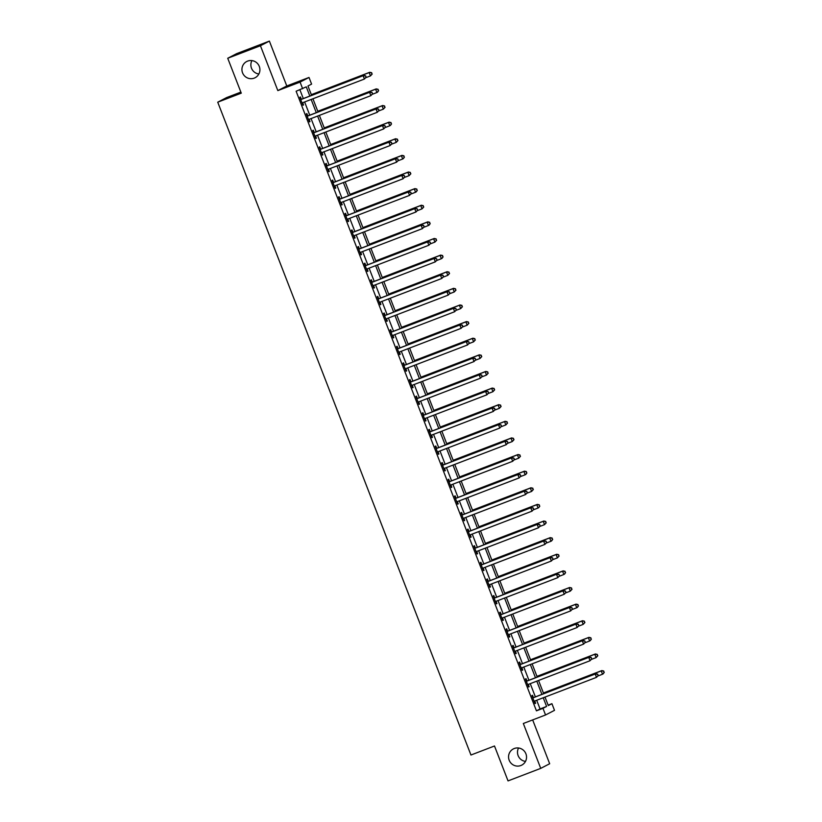 <?xml version="1.0" encoding="UTF-8"?>
<svg xmlns="http://www.w3.org/2000/svg" width="822" height="822" viewBox="0 0 822 822"><rect width="100%" height="100%" fill="white"/><g stroke="black" fill="none" stroke-linecap="round" stroke-linejoin="round"><path stroke-width="1.23" d="M514.243 748.513A9.124 8.96 62.6 0 1 525.72 753.353A9.124 8.96 62.6 0 1 520.85 765.529A9.124 8.96 62.6 0 1 509.373 760.689A9.124 8.96 62.6 0 1 514.243 748.513M247.617 61.105A9.124 8.96 62.6 0 1 259.094 65.945A9.124 8.96 62.6 0 1 254.224 78.121A9.124 8.96 62.6 0 1 242.747 73.281A9.124 8.96 62.6 0 1 247.617 61.105M525.494 761.408A9.124 8.96 62.6 0 1 518.548 747.999M258.868 74.001A9.124 8.96 62.6 0 1 251.922 60.592M548.13 705.153L551.922 703.694L554.501 710.342L545.551 714.976L542.972 708.328L546.599 706.447L543.229 697.765M240.867 92.115L226.677 97.551L217.738 102.185L470.955 755.017L494.495 745.996L508.037 780.9L540.732 768.375L549.671 763.741L532.666 719.918M217.738 102.185L241.278 93.163L227.735 58.259L236.685 53.625L269.38 41.1L260.43 45.734L277.836 90.605L300.071 82.087L309.01 77.453L311.589 84.101L307.973 85.981L311.61 95.373M277.836 90.605L286.786 85.971L269.38 41.1M286.786 85.971L309.01 77.453M227.735 58.259L260.43 45.734M309.843 96.051L306.277 86.855L296.115 91.242L536.437 710.835L540.064 708.954L536.694 700.272M535.379 696.881L530.252 683.647M528.926 680.256L523.799 667.032M522.484 663.642L517.357 650.408M516.041 647.017L510.904 633.793M509.589 630.402L504.461 617.168M503.146 613.777L498.019 600.553M496.694 597.152L491.566 583.928M490.251 580.538L485.124 567.314M483.809 563.913L478.671 550.689M477.356 547.298L472.229 534.074M470.914 530.673L465.786 517.449M464.461 514.058L459.334 500.834M458.018 497.433L452.891 484.209M451.576 480.819L446.438 467.595M445.123 464.194L439.996 450.97M438.681 447.579L433.554 434.355M432.228 430.954L427.101 417.73M425.786 414.339L420.659 401.115M419.343 397.714L414.206 384.49M412.891 381.1L407.763 367.876M406.448 364.475L401.321 351.251M399.995 347.86L394.868 334.636M393.553 331.235L388.426 318.011M387.111 314.62L381.973 301.397M380.658 297.996L375.531 284.772M374.216 281.381L369.088 268.147M367.773 264.756L362.636 251.532M361.32 248.141L356.193 234.907M354.878 231.516L349.74 218.292M348.425 214.902L343.298 201.667M341.983 198.277L336.856 185.053M335.54 181.652L330.403 168.428M329.088 165.037L323.96 151.813M322.645 148.412L317.518 135.188M316.193 131.797L311.065 118.574M309.75 115.172L304.623 101.949M303.308 98.558L299.907 89.783M301.284 99.143L300.441 96.975L299.835 97.294L302.928 105.267L303.534 104.959L302.702 102.791M307.726 115.758L306.894 113.6L306.287 113.909L309.38 121.892L309.986 121.574L309.144 119.416M314.179 132.383L313.336 130.225L312.73 130.534L315.823 138.507L316.429 138.199L315.586 136.031M320.621 149.008L319.779 146.84L319.183 147.148L322.275 155.132L322.871 154.813L322.039 152.656M327.064 165.623L326.231 163.465L325.625 163.773L328.718 171.747L329.324 171.438L328.481 169.27M333.516 182.248L332.674 180.08L332.067 180.398L335.16 188.372L335.766 188.053L334.934 185.895M339.959 198.862L339.126 196.705L338.52 197.013L341.613 204.986L342.219 204.678L341.377 202.52M346.411 215.487L345.569 213.319L344.963 213.638L348.055 221.611L348.662 221.303L347.819 219.135M352.854 232.102L352.011 229.944L351.415 230.252L354.508 238.236L355.104 237.918L354.272 235.76M359.296 248.727L358.464 246.559L357.858 246.877L360.95 254.851L361.557 254.543L360.714 252.375M365.749 265.342L364.906 263.184L364.3 263.492L367.393 271.476L367.999 271.157L367.167 269M372.191 281.967L371.349 279.799L370.753 280.117L373.846 288.09L374.452 287.782L373.609 285.614M378.644 298.581L377.801 296.423L377.195 296.732L380.288 304.715L380.894 304.397L380.052 302.239M385.086 315.206L384.244 313.038L383.638 313.357L386.741 321.33L387.337 321.022L386.504 318.854M391.529 331.821L390.697 329.663L390.09 329.971L393.183 337.955L393.789 337.637L392.947 335.479M397.982 348.446L397.139 346.278L396.533 346.596L399.626 354.57L400.232 354.261L399.4 352.093M404.424 365.06L403.581 362.903L402.986 363.211L406.078 371.195L406.685 370.876L405.842 368.718M410.877 381.685L410.034 379.517L409.428 379.836L412.521 387.809L413.127 387.501L412.284 385.333M417.319 398.3L416.477 396.142L415.87 396.451L418.973 404.434L419.569 404.116L418.737 401.958M423.762 414.925L422.929 412.757L422.323 413.076L425.416 421.049L426.022 420.741L425.18 418.573M430.214 431.54L429.372 429.382L428.765 429.69L431.858 437.674L432.464 437.355L431.632 435.198M436.657 448.165L435.814 445.997L435.218 446.315L438.311 454.289L438.917 453.98L438.075 451.812M443.099 464.779L442.267 462.622L441.661 462.93L444.753 470.914L445.36 470.595L444.517 468.437M449.552 481.404L448.709 479.236L448.103 479.555L451.206 487.528L451.802 487.22L450.97 485.052M455.994 498.019L455.162 495.861L454.556 496.169L457.649 504.153L458.255 503.835L457.412 501.677M462.447 514.644L461.604 512.476L460.998 512.794L464.091 520.768L464.697 520.46L463.865 518.292M468.889 531.259L468.047 529.101L467.451 529.409L470.544 537.393L471.15 537.074L470.307 534.917M475.332 547.884L474.5 545.726L473.893 546.034L476.986 554.007L477.592 553.699L476.75 551.531M481.784 564.509L480.942 562.34L480.336 562.649L483.439 570.632L484.035 570.314L483.202 568.156M488.227 581.123L487.395 578.965L486.788 579.274L489.881 587.247L490.487 586.939L489.645 584.771M494.68 597.748L493.837 595.58L493.231 595.899L496.324 603.872L496.93 603.553L496.087 601.396M501.122 614.363L500.279 612.205L499.684 612.513L502.776 620.487L503.383 620.178L502.54 618.01M507.564 630.988L506.732 628.82L506.126 629.138L509.219 637.112L509.825 636.803L508.982 634.635M514.017 647.602L513.175 645.445L512.568 645.753L515.671 653.726L516.267 653.418L515.435 651.26M520.46 664.227L519.627 662.059L519.021 662.378L522.114 670.351L522.72 670.043L521.878 667.875M526.912 680.842L526.07 678.684L525.464 678.993L528.556 686.976L529.163 686.658L528.32 684.5M533.355 697.467L532.512 695.299L531.916 695.618L535.009 703.591L535.615 703.283L534.773 701.115M545.551 714.976L523.326 723.494L540.732 768.375M536.437 710.835L542.972 708.328M302.65 88.735L300.071 82.087M544.996 697.087L548.295 705.574L551.922 703.694M312.925 98.763L318.052 111.998M319.378 115.388L324.505 128.612M325.82 132.003L330.947 145.237M332.263 148.628L337.4 161.852M338.715 165.253L343.843 178.477M345.158 181.868L350.285 195.091M351.611 198.492L356.738 211.716M358.053 215.107L363.18 228.331M364.495 231.732L369.633 244.956M370.948 248.347L376.075 261.571M377.39 264.972L382.518 278.196M383.843 281.586L388.97 294.81M390.286 298.211L395.413 311.435M396.728 314.826L401.866 328.05M403.181 331.451L408.308 344.675M409.623 348.066L414.75 361.29M416.076 364.691L421.203 377.915M422.518 381.305L427.646 394.529M428.961 397.93L434.098 411.154M435.413 414.545L440.541 427.769M441.856 431.17L446.983 444.394M448.309 447.785L453.436 461.008M454.751 464.409L459.878 477.633M461.193 481.024L466.331 494.258M467.646 497.649L472.773 510.873M474.089 514.264L479.216 527.498M480.541 530.889L485.668 544.113M486.984 547.503L492.111 560.738M493.426 564.128L498.564 577.352M499.879 580.753L505.006 593.977M506.321 597.368L511.448 610.592M512.764 613.993L517.901 627.217M519.216 630.608L524.344 643.832M525.659 647.233L530.796 660.456M532.111 663.847L537.239 677.071M538.554 680.472L543.681 693.696M541.914 694.374L536.787 681.15M535.471 677.749L530.344 664.525M529.019 661.135L523.891 647.911M522.576 644.51L517.449 631.286M516.134 627.895L510.996 614.671M509.681 611.27L504.554 598.046M503.239 594.655L498.111 581.421M496.786 578.03L491.659 564.806M490.344 561.416L485.216 548.182M483.901 544.791L478.764 531.567M477.448 528.176L472.321 514.942M471.006 511.551L465.879 498.327M464.553 494.926L459.426 481.702M458.111 478.312L452.984 465.088M451.668 461.687L446.531 448.463M445.216 445.072L440.089 431.848M438.773 428.447L433.646 415.223M432.321 411.832L427.193 398.608M425.878 395.207L420.751 381.983M419.436 378.593L414.298 365.369M412.983 361.968L407.856 348.744M406.541 345.353L401.413 332.129M400.088 328.728L394.961 315.504M393.646 312.113L388.518 298.889M387.203 295.488L382.066 282.265M380.75 278.874L375.623 265.65M374.308 262.249L369.181 249.025M367.866 245.634L362.728 232.41M361.413 229.009L356.286 215.785M354.97 212.395L349.833 199.171M348.518 195.77L343.391 182.546M342.075 179.155L336.948 165.921M335.633 162.53L330.495 149.306M329.18 145.915L324.053 132.681M322.738 129.29L317.611 116.066M316.285 112.676L311.158 99.441M540.064 708.954L546.599 706.447M302.907 105.195L303.534 104.959M309.349 121.82L309.986 121.574M315.802 138.435L316.429 138.199M322.245 155.06L322.871 154.813M328.687 171.685L329.324 171.438M335.14 188.3L335.766 188.053M341.582 204.925L342.219 204.678M348.035 221.539L348.662 221.303M354.477 238.164L355.104 237.918M360.92 254.779L361.557 254.543M367.372 271.404L367.999 271.157M373.815 288.019L374.452 287.782M380.267 304.643L380.894 304.397M386.71 321.258L387.337 321.022M393.152 337.883L393.789 337.637M399.605 354.498L400.232 354.261M406.047 371.123L406.685 370.876M412.5 387.737L413.127 387.501M418.943 404.362L419.569 404.116M425.385 420.977L426.022 420.741M431.838 437.602L432.464 437.355M438.28 454.217L438.917 453.98M444.733 470.842L445.36 470.595M451.175 487.456L451.802 487.22M457.618 504.081L458.255 503.835M464.07 520.696L464.697 520.46M470.513 537.321L471.15 537.074M476.955 553.936L477.592 553.699M483.408 570.56L484.035 570.314M489.85 587.185L490.487 586.939M496.303 603.8L496.93 603.553M502.745 620.425L503.383 620.178M509.188 637.04L509.825 636.803M515.641 653.665L516.267 653.418M522.083 670.279L522.72 670.043M528.536 686.904L529.163 686.658M534.978 703.519L535.615 703.283M366.15 77.165L365.636 75.84L366.15 77.165L364.413 79.035L302.681 102.699A1.428 1.397 -117.4 0 0 302.229 102.976L302.095 103.11M365.903 77.299L364.413 79.035L363.118 75.716L363.725 75.398L302.003 99.061A1.428 1.397 -117.4 0 1 301.469 99.143L300.554 99.123M300.677 99.452L300.873 99.462A1.428 1.397 -117.4 0 0 301.397 99.37L363.118 75.716L365.389 75.963M302.897 102.616A1.428 1.397 -117.4 0 0 302.835 102.668L302.167 103.295M365.636 75.84L363.725 75.398M365.759 77.71L370.455 75.912L369.16 72.583L369.766 72.274L311.333 94.664M371.431 72.839L371.945 74.165L371.678 72.706L369.16 72.583L311.363 94.736M372.191 74.042L370.455 75.912L371.945 74.165M369.766 72.274L371.678 72.706M372.592 93.79L372.078 92.465L372.592 93.79L370.856 95.66L309.134 119.313A1.428 1.397 -117.4 0 0 308.682 119.601L308.538 119.724M372.356 93.914L370.856 95.66L369.571 92.331L370.177 92.023L308.445 115.676A1.428 1.397 -117.4 0 1 307.921 115.768L306.996 115.748M307.12 116.077L307.315 116.077A1.428 1.397 -117.4 0 0 307.839 115.994L369.571 92.331L371.842 92.588M309.339 119.231A1.428 1.397 -117.4 0 0 309.288 119.282L308.61 119.92M372.078 92.465L370.177 92.023M379.045 110.405L378.521 109.079L379.045 110.405L377.308 112.275L315.576 135.938A1.428 1.397 -117.4 0 0 315.124 136.216L314.99 136.349M378.798 110.538L377.308 112.275L376.014 108.956L376.62 108.638L314.888 132.301A1.428 1.397 -117.4 0 1 314.364 132.383L313.439 132.363M313.572 132.691L313.757 132.702A1.428 1.397 -117.4 0 0 314.292 132.609L376.014 108.956L378.284 109.203M315.792 135.856A1.428 1.397 -117.4 0 0 315.73 135.907L315.062 136.534M378.521 109.079L376.62 108.638M385.487 127.03L384.973 125.704L385.487 127.03L383.751 128.9L322.019 152.553A1.428 1.397 -117.4 0 0 321.577 152.841L321.433 152.964M385.251 127.153L383.751 128.9L382.466 125.571L383.062 125.263L321.34 148.916A1.428 1.397 -117.4 0 1 320.816 149.008L319.892 148.988M320.015 149.316L320.21 149.316A1.428 1.397 -117.4 0 0 320.734 149.234L382.466 125.571L384.727 125.828M322.234 152.471A1.428 1.397 -117.4 0 0 322.173 152.522L321.505 153.159M384.973 125.704L383.062 125.263M372.202 94.325L376.897 92.526L375.613 89.208L376.219 88.889L317.785 111.289M377.884 89.454L378.397 90.79L378.12 89.331L375.613 89.208L317.806 111.35M378.634 90.656L377.504 92.218L378.397 90.79M376.219 88.889L378.12 89.331M378.654 110.949L383.35 109.151L382.055 105.822L382.662 105.514L324.228 127.903M384.326 106.079L384.84 107.405L384.562 105.946L382.055 105.822L324.258 127.975M385.086 107.281L383.35 109.151L384.84 107.405M382.662 105.514L384.562 105.946M385.097 127.564L389.792 125.766L388.508 122.447L389.104 122.129L330.68 144.528M390.769 122.694L391.293 124.03L391.015 122.57L388.508 122.447L330.701 144.59M391.529 123.896L390.399 125.458L391.293 124.03M389.104 122.129L391.015 122.57M391.93 143.655L391.416 142.319L391.93 143.655L390.193 145.515L328.471 169.178A1.428 1.397 -117.4 0 0 328.019 169.455L327.875 169.589M391.693 143.778L390.193 145.515L388.909 142.196L389.515 141.877L327.783 165.541A1.428 1.397 -117.4 0 1 327.259 165.623L326.334 165.602M326.468 165.941L326.653 165.941A1.428 1.397 -117.4 0 0 327.177 165.849L388.909 142.196L391.18 142.442M328.677 169.096A1.428 1.397 -117.4 0 0 328.625 169.147L327.957 169.774M391.416 142.319L389.515 141.877M391.539 144.189L396.235 142.391L394.95 139.062L395.557 138.754L337.123 161.143M397.221 139.319L397.735 140.644L397.458 139.195L394.95 139.062L337.154 161.215M397.971 140.521L396.235 142.391L397.735 140.644M395.557 138.754L397.458 139.195M398.382 160.269L397.869 158.944L398.382 160.269L396.646 162.14L334.914 185.793A1.428 1.397 -117.4 0 0 334.462 186.08L334.328 186.204M398.136 160.393L396.646 162.14L395.351 158.81L395.957 158.502L334.235 182.155A1.428 1.397 -117.4 0 1 333.701 182.248L332.787 182.227M332.91 182.556L333.105 182.556A1.428 1.397 -117.4 0 0 333.629 182.474L395.351 158.81L397.622 159.067M335.129 185.71A1.428 1.397 -117.4 0 0 335.068 185.762L334.4 186.399M397.869 158.944L395.957 158.502M404.825 176.894L404.311 175.559L404.825 176.894L403.088 178.754L341.366 202.418A1.428 1.397 -117.4 0 0 340.914 202.695L340.77 202.829M404.588 177.018L403.088 178.754L401.804 175.435L402.41 175.117L340.678 198.78A1.428 1.397 -117.4 0 1 340.154 198.873L339.229 198.852M339.352 199.181L339.548 199.181A1.428 1.397 -117.4 0 0 340.072 199.088L401.804 175.435L404.075 175.682M341.572 202.335A1.428 1.397 -117.4 0 0 341.52 202.387L340.842 203.013M404.311 175.559L402.41 175.117M411.277 193.509L410.753 192.184L411.277 193.509L409.541 195.379L347.809 219.032A1.428 1.397 -117.4 0 0 347.357 219.32L347.223 219.443M411.031 193.632L409.541 195.379L408.246 192.05L408.853 191.742L347.12 215.395A1.428 1.397 -117.4 0 1 346.596 215.487L345.672 215.467M345.805 215.796L345.99 215.796A1.428 1.397 -117.4 0 0 346.524 215.713L408.246 192.05L410.517 192.307M348.025 218.95A1.428 1.397 -117.4 0 0 347.963 219.001L347.295 219.638M410.753 192.184L408.853 191.742M417.72 210.134L417.206 208.798L417.72 210.134L415.983 211.994L354.251 235.657A1.428 1.397 -117.4 0 0 353.809 235.935L353.666 236.068M417.473 210.257L415.983 211.994L414.699 208.675L415.295 208.356L353.573 232.02A1.428 1.397 -117.4 0 1 353.049 232.112L352.124 232.092M352.248 232.421L352.443 232.421A1.428 1.397 -117.4 0 0 352.967 232.328L414.699 208.675L416.96 208.922M354.467 235.575A1.428 1.397 -117.4 0 0 354.405 235.626L353.737 236.253M417.206 208.798L415.295 208.356M424.162 226.749L423.649 225.423L424.162 226.749L422.426 228.619L360.704 252.272A1.428 1.397 -117.4 0 0 360.252 252.56L360.108 252.693M423.926 226.872L422.426 228.619L421.141 225.29L421.748 224.981L360.015 248.634A1.428 1.397 -117.4 0 1 359.491 248.727L358.567 248.706M358.7 249.035L358.885 249.045A1.428 1.397 -117.4 0 0 359.409 248.953L421.141 225.29L423.412 225.547M360.909 252.19A1.428 1.397 -117.4 0 0 360.858 252.241L360.18 252.878M423.649 225.423L421.748 224.981M397.992 160.804L402.688 159.006L401.393 155.687L401.999 155.368L343.565 177.768M403.664 155.933L404.177 157.269L403.91 155.81L401.393 155.687L343.596 177.84M404.424 157.136L403.294 158.697L404.177 157.269M401.999 155.368L403.91 155.81M404.434 177.429L409.13 175.631L407.846 172.301L408.452 171.993L350.018 194.382M410.116 172.558L410.63 173.884L410.353 172.435L407.846 172.301L350.038 194.454M410.866 173.761L409.13 175.631L410.63 173.884M408.452 171.993L410.353 172.435M410.877 194.043L415.583 192.245L414.288 188.926L414.894 188.608L356.46 211.007M416.559 189.173L417.073 190.509L416.795 189.05L414.288 188.926L356.491 211.079M417.319 190.375L416.179 191.937L417.073 190.509M414.894 188.608L416.795 189.05M417.329 210.668L422.025 208.87L420.741 205.541L421.337 205.233L362.903 227.622M423.001 205.798L423.525 207.123L423.248 205.675L420.741 205.541L362.934 227.694M423.762 207L422.025 208.87L423.525 207.123M421.337 205.233L423.248 205.675M423.772 227.293L428.468 225.485L427.183 222.166L427.789 221.848L369.355 244.247M429.454 222.413L429.968 223.748L429.69 222.289L427.183 222.166L369.386 244.319M430.204 223.625L429.074 225.177L429.968 223.748M427.789 221.848L429.69 222.289M430.615 243.374L430.101 242.038L430.615 243.374L428.879 245.233L367.146 268.897A1.428 1.397 -117.4 0 0 366.694 269.174L366.561 269.308M430.368 243.497L428.879 245.233L427.584 241.915L428.19 241.596L366.468 265.259A1.428 1.397 -117.4 0 1 365.934 265.352L365.019 265.331M365.143 265.66L365.338 265.66A1.428 1.397 -117.4 0 0 365.862 265.568L427.584 241.915L429.855 242.161M367.362 268.815A1.428 1.397 -117.4 0 0 367.3 268.866L366.633 269.493M430.101 242.038L428.19 241.596M430.225 243.908L434.92 242.11L433.626 238.781L434.232 238.472L375.798 260.862M435.896 239.038L436.41 240.363L436.143 238.914L433.626 238.781L375.829 260.934M436.657 240.24L434.92 242.11L436.41 240.363M434.232 238.472L436.143 238.914M437.057 259.988L436.544 258.663L437.057 259.988L435.321 261.858L373.599 285.511A1.428 1.397 -117.4 0 0 373.147 285.799L373.003 285.933M436.821 260.112L435.321 261.858L434.037 258.529L434.643 258.221L372.911 281.874A1.428 1.397 -117.4 0 1 372.387 281.967L371.462 281.946M371.585 282.275L371.78 282.285A1.428 1.397 -117.4 0 0 372.304 282.193L434.037 258.529L436.297 258.786M373.805 285.429A1.428 1.397 -117.4 0 0 373.753 285.481L373.075 286.118M436.544 258.663L434.643 258.221M436.667 260.533L441.363 258.725L440.078 255.406L440.684 255.087L382.251 277.487M442.349 255.652L442.863 256.988L442.585 255.529L440.078 255.406L382.271 277.559M443.099 256.865L441.969 258.416L442.863 256.988M440.684 255.087L442.585 255.529M443.51 276.613L442.986 275.278L443.51 276.613L441.774 278.473L380.041 302.136A1.428 1.397 -117.4 0 0 379.589 302.414L379.456 302.547M443.264 276.737L441.774 278.473L440.479 275.154L441.085 274.846L379.353 298.499A1.428 1.397 -117.4 0 1 378.829 298.592L377.904 298.571M378.038 298.9L378.223 298.9A1.428 1.397 -117.4 0 0 378.757 298.807L440.479 275.154L442.75 275.401M380.257 302.054A1.428 1.397 -117.4 0 0 380.196 302.106L379.528 302.732M442.986 275.278L441.085 274.846M443.109 277.148L447.815 275.349L446.521 272.02L447.127 271.712L388.693 294.101M448.791 272.277L449.305 273.603L449.028 272.154L446.521 272.02L388.724 294.173M449.552 273.479L447.815 275.349L449.305 273.603M447.127 271.712L449.028 272.154M449.953 293.228L449.439 291.902L449.953 293.228L448.216 295.098L386.484 318.751A1.428 1.397 -117.4 0 0 386.042 319.039L385.898 319.172M449.706 293.351L448.216 295.098L446.932 291.769L447.528 291.461L385.806 315.114A1.428 1.397 -117.4 0 1 385.282 315.206L384.357 315.186M384.48 315.514L384.675 315.525A1.428 1.397 -117.4 0 0 385.199 315.432L446.932 291.769L449.192 292.026M386.7 318.669A1.428 1.397 -117.4 0 0 386.638 318.72L385.97 319.357M449.439 291.902L447.528 291.461M449.562 293.773L454.258 291.964L452.973 288.645L453.569 288.327L395.135 310.726M455.234 288.892L455.748 290.228L455.48 288.769L452.973 288.645L395.166 310.798M455.994 290.104L454.258 291.964L455.748 290.228M453.569 288.327L455.48 288.769M456.395 309.853L455.881 308.517L456.395 309.853L454.658 311.723L392.937 335.376A1.428 1.397 -117.4 0 0 392.484 335.653L392.341 335.787M456.159 309.976L454.658 311.723L453.374 308.394L453.98 308.086L392.248 331.739A1.428 1.397 -117.4 0 1 391.724 331.831L390.799 331.811M390.933 332.139L391.118 332.139A1.428 1.397 -117.4 0 0 391.642 332.047L453.374 308.394L455.645 308.651M393.142 335.294A1.428 1.397 -117.4 0 0 393.091 335.345L392.413 335.972M455.881 308.517L453.98 308.086M456.005 310.387L460.7 308.589L459.416 305.26L460.022 304.952L401.588 327.341M461.687 305.517L462.2 306.842L461.923 305.394L459.416 305.26L401.619 327.413M462.437 306.719L460.7 308.589L462.2 306.842M460.022 304.952L461.923 305.394M462.848 326.468L462.334 325.142L462.848 326.468L461.111 328.338L399.379 351.991A1.428 1.397 -117.4 0 0 398.927 352.278L398.793 352.412M462.601 326.591L461.111 328.338L459.817 325.019L460.423 324.7L398.701 348.353A1.428 1.397 -117.4 0 1 398.167 348.446L397.242 348.425M397.375 348.754L397.571 348.764A1.428 1.397 -117.4 0 0 398.095 348.672L459.817 325.019L462.087 325.265M399.595 351.908A1.428 1.397 -117.4 0 0 399.533 351.96L398.865 352.597M462.334 325.142L460.423 324.7M462.457 327.012L467.153 325.204L465.858 321.885L466.464 321.566L408.031 343.966M468.129 322.132L468.643 323.467L468.376 322.008L465.858 321.885L408.061 344.038M468.889 323.344L467.153 325.204L468.643 323.467M466.464 321.566L468.376 322.008M469.29 343.093L468.776 341.757L469.29 343.093L467.554 344.963L405.832 368.616A1.428 1.397 -117.4 0 0 405.38 368.893L405.236 369.027M469.054 343.216L467.554 344.963L466.269 341.633L466.875 341.325L405.143 364.978A1.428 1.397 -117.4 0 1 404.619 365.071L403.694 365.05M403.818 365.379L404.013 365.379A1.428 1.397 -117.4 0 0 404.537 365.287L466.269 341.633L468.53 341.89M406.037 368.533A1.428 1.397 -117.4 0 0 405.986 368.585L405.308 369.212M468.776 341.757L466.875 341.325M475.743 359.707L475.219 358.382L475.743 359.707L474.006 361.577L412.274 385.23A1.428 1.397 -117.4 0 0 411.822 385.518L411.688 385.652M475.496 359.831L474.006 361.577L472.712 358.258L473.318 357.94L411.586 381.593A1.428 1.397 -117.4 0 1 411.062 381.685L410.137 381.665M410.27 381.994L410.455 382.004A1.428 1.397 -117.4 0 0 410.99 381.911L472.712 358.258L474.982 358.505M412.48 385.148A1.428 1.397 -117.4 0 0 412.428 385.199L411.76 385.837M475.219 358.382L473.318 357.94M482.185 376.332L481.671 374.996L482.185 376.332L480.449 378.202L418.717 401.855A1.428 1.397 -117.4 0 0 418.275 402.133L418.131 402.266M481.939 376.455L480.449 378.202L479.164 374.873L479.76 374.565L418.038 398.218A1.428 1.397 -117.4 0 1 417.514 398.31L416.59 398.29M416.713 398.619L416.908 398.619A1.428 1.397 -117.4 0 0 417.432 398.526L479.164 374.873L481.425 375.13M418.932 401.773A1.428 1.397 -117.4 0 0 418.871 401.824L418.203 402.451M481.671 374.996L479.76 374.565M488.628 392.947L488.114 391.621L488.628 392.947L486.891 394.817L425.169 418.47A1.428 1.397 -117.4 0 0 424.717 418.758L424.573 418.891M488.391 393.08L486.891 394.817L485.607 391.498L486.213 391.18L424.481 414.833A1.428 1.397 -117.4 0 1 423.957 414.925L423.032 414.905M423.155 415.233L423.351 415.244A1.428 1.397 -117.4 0 0 423.875 415.151L485.607 391.498L487.878 391.745M425.375 418.398A1.428 1.397 -117.4 0 0 425.323 418.439L424.645 419.076M488.114 391.621L486.213 391.18M495.08 409.572L494.567 408.236L495.08 409.572L493.344 411.442L431.612 435.095A1.428 1.397 -117.4 0 0 431.16 435.372L431.026 435.506M494.834 409.695L493.344 411.442L492.049 408.113L492.655 407.804L430.934 431.458A1.428 1.397 -117.4 0 1 430.399 431.55L429.474 431.529M429.608 431.858L429.803 431.858A1.428 1.397 -117.4 0 0 430.327 431.766L492.049 408.113L494.32 408.37M431.827 435.013A1.428 1.397 -117.4 0 0 431.766 435.064L431.098 435.691M494.567 408.236L492.655 407.804M501.523 426.186L501.009 424.861L501.523 426.186L499.786 428.057L438.064 451.71A1.428 1.397 -117.4 0 0 437.612 451.997L437.468 452.131M501.286 426.32L499.786 428.057L498.502 424.738L499.098 424.419L437.376 448.072A1.428 1.397 -117.4 0 1 436.852 448.165L435.927 448.144M436.05 448.473L436.246 448.483A1.428 1.397 -117.4 0 0 436.77 448.391L498.502 424.738L500.762 424.984M438.27 451.638A1.428 1.397 -117.4 0 0 438.218 451.689L437.54 452.316M501.009 424.861L499.098 424.419M507.975 442.811L507.451 441.476L507.975 442.811L506.239 444.681L444.507 468.335A1.428 1.397 -117.4 0 0 444.055 468.622L443.921 468.746M507.729 442.935L506.239 444.681L504.944 441.352L505.551 441.044L443.818 464.697A1.428 1.397 -117.4 0 1 443.294 464.79L442.37 464.769M442.503 465.098L442.688 465.098A1.428 1.397 -117.4 0 0 443.222 465.005L504.944 441.352L507.215 441.609M444.712 468.252A1.428 1.397 -117.4 0 0 444.661 468.304L443.993 468.941M507.451 441.476L505.551 441.044M514.418 459.426L513.904 458.101L514.418 459.426L512.681 461.296L450.949 484.949A1.428 1.397 -117.4 0 0 450.497 485.237L450.364 485.37M514.171 459.56L512.681 461.296L511.387 457.977L511.993 457.659L450.271 481.312A1.428 1.397 -117.4 0 1 449.747 481.404L448.822 481.384M448.946 481.713L449.141 481.723A1.428 1.397 -117.4 0 0 449.665 481.63L511.387 457.977L513.658 458.224M451.165 484.877A1.428 1.397 -117.4 0 0 451.103 484.929L450.435 485.555M513.904 458.101L511.993 457.659M520.86 476.051L520.347 474.726L520.86 476.051L519.124 477.921L457.402 501.574A1.428 1.397 -117.4 0 0 456.95 501.862L456.806 501.985M520.624 476.174L519.124 477.921L517.839 474.592L518.446 474.284L456.713 497.937A1.428 1.397 -117.4 0 1 456.189 498.029L455.265 498.009M455.388 498.338L455.583 498.338A1.428 1.397 -117.4 0 0 456.107 498.245L517.839 474.592L520.11 474.849M457.607 501.492A1.428 1.397 -117.4 0 0 457.556 501.543L456.878 502.18M520.347 474.726L518.446 474.284M527.313 492.666L526.799 491.34L527.313 492.666L525.577 494.536L463.844 518.199A1.428 1.397 -117.4 0 0 463.392 518.477L463.259 518.61M527.066 492.799L525.577 494.536L524.282 491.217L524.888 490.898L463.156 514.562A1.428 1.397 -117.4 0 1 462.632 514.644L461.707 514.623M461.841 514.952L462.036 514.962A1.428 1.397 -117.4 0 0 462.56 514.87L524.282 491.217L526.553 491.464M464.06 518.117A1.428 1.397 -117.4 0 0 463.998 518.168L463.331 518.795M526.799 491.34L524.888 490.898M533.755 509.291L533.242 507.965L533.755 509.291L532.019 511.161L470.297 534.814A1.428 1.397 -117.4 0 0 469.845 535.101L469.701 535.225M533.519 509.414L532.019 511.161L530.735 507.832L531.331 507.523L469.609 531.176A1.428 1.397 -117.4 0 1 469.085 531.269L468.16 531.248M468.283 531.577L468.478 531.577A1.428 1.397 -117.4 0 0 469.002 531.495L530.735 507.832L532.995 508.088M470.503 534.732A1.428 1.397 -117.4 0 0 470.441 534.783L469.773 535.42M533.242 507.965L531.331 507.523M540.208 525.905L539.684 524.58L540.208 525.905L538.472 527.775L476.739 551.439A1.428 1.397 -117.4 0 0 476.287 551.716L476.154 551.85M539.962 526.039L538.472 527.775L537.177 524.457L537.783 524.138L476.051 547.801A1.428 1.397 -117.4 0 1 475.527 547.884L474.602 547.863M474.736 548.192L474.921 548.202A1.428 1.397 -117.4 0 0 475.445 548.11L537.177 524.457L539.448 524.703M476.945 551.357A1.428 1.397 -117.4 0 0 476.894 551.408L476.226 552.035M539.684 524.58L537.783 524.138M546.651 542.53L546.137 541.205L546.651 542.53L544.914 544.4L483.182 568.053A1.428 1.397 -117.4 0 0 482.73 568.341L482.596 568.464M546.404 542.654L544.914 544.4L543.619 541.071L544.226 540.763L482.504 564.416A1.428 1.397 -117.4 0 1 481.98 564.509L481.055 564.488M481.178 564.817L481.373 564.817A1.428 1.397 -117.4 0 0 481.898 564.735L543.619 541.071L545.89 541.328M483.398 567.971A1.428 1.397 -117.4 0 0 483.336 568.023L482.668 568.66M546.137 541.205L544.226 540.763M553.093 559.155L552.579 557.819L553.093 559.155L551.357 561.015L489.635 584.678A1.428 1.397 -117.4 0 0 489.182 584.956L489.039 585.089M552.857 559.279L551.357 561.015L550.072 557.696L550.678 557.378L488.946 581.041A1.428 1.397 -117.4 0 1 488.422 581.123L487.497 581.103M487.621 581.442L487.816 581.442A1.428 1.397 -117.4 0 0 488.34 581.349L550.072 557.696L552.343 557.943M489.84 584.596A1.428 1.397 -117.4 0 0 489.789 584.648L489.111 585.274M552.579 557.819L550.678 557.378M559.546 575.77L559.032 574.444L559.546 575.77L557.809 577.64L496.077 601.293A1.428 1.397 -117.4 0 0 495.625 601.581L495.491 601.704M559.299 575.893L557.809 577.64L556.515 574.311L557.121 574.003L495.389 597.656A1.428 1.397 -117.4 0 1 494.865 597.748L493.94 597.728M494.073 598.056L494.269 598.056A1.428 1.397 -117.4 0 0 494.793 597.974L556.515 574.311L558.785 574.568M496.293 601.211A1.428 1.397 -117.4 0 0 496.231 601.262L495.563 601.899M559.032 574.444L557.121 574.003M565.988 592.395L565.474 591.059L565.988 592.395L564.252 594.255L502.53 617.918A1.428 1.397 -117.4 0 0 502.078 618.195L501.934 618.329M565.752 592.518L564.252 594.255L562.967 590.936L563.563 590.617L501.841 614.281A1.428 1.397 -117.4 0 1 501.317 614.373L500.393 614.342M500.516 614.681L500.711 614.681A1.428 1.397 -117.4 0 0 501.235 614.589L562.967 590.936L565.228 591.182M502.735 617.836A1.428 1.397 -117.4 0 0 502.674 617.887L502.006 618.514M565.474 591.059L563.563 590.617M572.431 609.01L571.917 607.684L572.431 609.01L570.704 610.88L508.972 634.533A1.428 1.397 -117.4 0 0 508.52 634.82L508.376 634.944M572.194 609.133L570.704 610.88L569.41 607.55L570.016 607.242L508.284 630.895A1.428 1.397 -117.4 0 1 507.76 630.988L506.835 630.967M506.969 631.296L507.153 631.296A1.428 1.397 -117.4 0 0 507.677 631.214L569.41 607.55L571.68 607.807M509.178 634.45A1.428 1.397 -117.4 0 0 509.126 634.502L508.458 635.139M571.917 607.684L570.016 607.242M578.883 625.634L578.369 624.299L578.883 625.634L577.147 627.494L515.415 651.158A1.428 1.397 -117.4 0 0 514.962 651.435L514.829 651.569M578.637 625.758L577.147 627.494L575.852 624.175L576.458 623.857L514.736 647.52A1.428 1.397 -117.4 0 1 514.212 647.613L513.288 647.592M513.411 647.921L513.606 647.921A1.428 1.397 -117.4 0 0 514.13 647.828L575.852 624.175L578.123 624.422M515.63 651.075A1.428 1.397 -117.4 0 0 515.569 651.127L514.901 651.754M578.369 624.299L576.458 623.857M468.9 343.627L473.595 341.829L472.311 338.5L472.917 338.191L414.483 360.581M474.571 338.756L475.095 340.082L474.818 338.633L472.311 338.5L414.504 360.653M475.332 339.959L473.595 341.829L475.095 340.082M472.917 338.191L474.818 338.633M475.342 360.252L480.048 358.443L478.753 355.125L479.36 354.816L420.926 377.206M481.024 355.371L481.538 356.707L481.26 355.248L478.753 355.125L420.956 377.277M481.784 356.584L480.048 358.443L481.538 356.707M479.36 354.816L481.26 355.248M481.795 376.866L486.49 375.068L485.206 371.739L485.802 371.431L427.368 393.82M487.467 371.996L487.98 373.322L487.713 371.873L485.206 371.739L427.399 393.892M488.227 373.198L486.49 375.068L487.98 373.322M485.802 371.431L487.713 371.873M488.237 393.491L492.933 391.693L491.648 388.364L492.255 388.056L433.821 410.445M493.919 388.621L494.433 389.947L494.156 388.487L491.648 388.364L433.852 410.517M494.669 389.823L492.933 391.693L494.433 389.947M492.255 388.056L494.156 388.487M494.69 410.106L499.386 408.308L498.091 404.989L498.697 404.671L440.263 427.06M500.362 405.236L500.875 406.561L500.608 405.112L498.091 404.989L440.294 427.132M501.122 406.438L499.386 408.308L500.875 406.561M498.697 404.671L500.608 405.112M501.132 426.731L505.828 424.933L504.544 421.604L505.15 421.296L446.716 443.685M506.804 421.861L507.328 423.186L507.051 421.727L504.544 421.604L446.736 443.757M507.564 423.063L505.828 424.933L507.328 423.186M505.15 421.296L507.051 421.727M507.575 443.346L512.281 441.548L510.986 438.229L511.592 437.91L453.158 460.299M513.257 438.475L513.771 439.801L513.493 438.352L510.986 438.229L453.189 460.371M514.017 439.678L512.281 441.548L513.771 439.801M511.592 437.91L513.493 438.352M514.027 459.971L518.723 458.173L517.428 454.843L518.035 454.535L459.601 476.924M519.699 455.1L520.213 456.426L519.946 454.967L517.428 454.843L459.632 476.996M520.46 456.302L518.723 458.173L520.213 456.426M518.035 454.535L519.946 454.967M520.47 476.585L525.166 474.787L523.881 471.468L524.487 471.15L466.053 493.549M526.152 471.715L526.666 473.051L526.388 471.592L523.881 471.468L466.074 493.611M526.902 472.917L525.772 474.479L526.666 473.051M524.487 471.15L526.388 471.592M526.923 493.21L531.618 491.412L530.324 488.083L530.93 487.775L472.496 510.164M532.594 488.34L533.108 489.665L532.841 488.206L530.324 488.083L472.527 510.236M533.355 489.542L531.618 491.412L533.108 489.665M530.93 487.775L532.841 488.206M533.365 509.825L538.061 508.027L536.776 504.708L537.372 504.389L478.949 526.789M539.037 504.955L539.561 506.29L539.283 504.831L536.776 504.708L478.969 526.851M539.797 506.157L538.667 507.719L539.561 506.29M537.372 504.389L539.283 504.831M539.807 526.45L544.513 524.652L543.219 521.323L543.825 521.014L485.391 543.404M545.489 521.58L546.003 522.905L545.726 521.446L543.219 521.323L485.422 543.476M546.25 522.782L544.513 524.652L546.003 522.905M543.825 521.014L545.726 521.446M546.26 543.065L550.956 541.266L549.661 537.948L550.267 537.629L491.833 560.029M551.932 538.194L552.446 539.53L552.178 538.071L549.661 537.948L491.864 560.09M552.692 539.396L551.562 540.958L552.446 539.53M550.267 537.629L552.178 538.071M552.703 559.69L557.398 557.891L556.114 554.562L556.72 554.254L498.286 576.643M558.385 554.819L558.898 556.145L558.621 554.696L556.114 554.562L498.307 576.715M559.135 556.021L557.398 557.891L558.898 556.145M556.72 554.254L558.621 554.696M559.155 576.304L563.851 574.506L562.556 571.187L563.162 570.869L504.729 593.268M564.827 571.434L565.341 572.77L565.074 571.311L562.556 571.187L504.759 593.34M565.587 572.636L564.457 574.198L565.341 572.77M563.162 570.869L565.074 571.311M565.598 592.929L570.293 591.131L569.009 587.802L569.605 587.494L511.181 609.883M571.269 588.059L571.793 589.384L571.516 587.936L569.009 587.802L511.202 609.955M572.03 589.261L570.293 591.131L571.793 589.384M569.605 587.494L571.516 587.936M572.04 609.544L576.746 607.746L575.451 604.427L576.058 604.108L517.624 626.508M577.722 604.673L578.236 606.009L577.958 604.55L575.451 604.427L517.655 626.58M578.483 605.876L577.342 607.437L578.236 606.009M576.058 604.108L577.958 604.55M578.493 626.169L583.188 624.371L581.894 621.042L582.5 620.733L524.066 643.123M584.165 621.298L584.678 622.624L584.411 621.175L581.894 621.042L524.097 643.194M584.925 622.501L583.188 624.371L584.678 622.624M582.5 620.733L584.411 621.175M585.326 642.249L584.812 640.924L585.326 642.249L583.589 644.119L521.867 667.772A1.428 1.397 -117.4 0 0 521.415 668.06L521.271 668.194M585.089 642.372L583.589 644.119L582.305 640.79L582.911 640.482L521.179 664.135A1.428 1.397 -117.4 0 1 520.655 664.227L519.73 664.207M519.853 664.536L520.049 664.546A1.428 1.397 -117.4 0 0 520.573 664.453L582.305 640.79L584.576 641.047M522.073 667.69A1.428 1.397 -117.4 0 0 522.021 667.741L521.343 668.378M584.812 640.924L582.911 640.482M584.935 642.794L589.631 640.985L588.347 637.667L588.953 637.348L530.519 659.747M590.617 637.913L591.131 639.249L590.854 637.79L588.347 637.667L530.539 659.819M591.367 639.126L590.237 640.677L591.131 639.249M588.953 637.348L590.854 637.79M591.778 658.874L591.254 657.538L591.778 658.874L590.042 660.734L528.31 684.397A1.428 1.397 -117.4 0 0 527.858 684.675L527.724 684.808M591.532 658.997L590.042 660.734L588.747 657.415L589.353 657.097L527.621 680.76A1.428 1.397 -117.4 0 1 527.097 680.852L526.172 680.832M526.306 681.161L526.491 681.161A1.428 1.397 -117.4 0 0 527.025 681.068L588.747 657.415L591.018 657.662M528.525 684.315A1.428 1.397 -117.4 0 0 528.464 684.366L527.796 684.993M591.254 657.538L589.353 657.097M591.388 659.408L596.084 657.61L594.789 654.281L595.395 653.973L536.961 676.362M597.06 654.538L597.573 655.864L597.296 654.415L594.789 654.281L536.992 676.434M597.82 655.74L596.084 657.61L597.573 655.864M595.395 653.973L597.296 654.415M598.221 675.489L597.707 674.163L598.221 675.489L596.484 677.359L534.762 701.012A1.428 1.397 -117.4 0 0 534.31 701.3L534.166 701.433M597.984 675.612L596.484 677.359L595.2 674.03L595.796 673.721L534.074 697.375A1.428 1.397 -117.4 0 1 533.55 697.467L532.625 697.446M532.748 697.775L532.944 697.786A1.428 1.397 -117.4 0 0 533.468 697.693L595.2 674.03L597.46 674.287M534.968 700.93A1.428 1.397 -117.4 0 0 534.906 700.981L534.238 701.618M597.707 674.163L595.796 673.721M597.83 676.033L602.526 674.225L601.242 670.906L601.838 670.588L543.414 692.987M603.502 671.153L604.026 672.488L603.749 671.029L601.242 670.906L543.434 693.059M604.262 672.365L603.132 673.917L604.026 672.488M601.838 670.588L603.749 671.029M300.873 99.462L301.469 99.143M301.397 99.37L302.003 99.061M302.229 102.976L302.835 102.668M307.315 116.077L307.921 115.768M307.839 115.994L308.445 115.676M308.682 119.601L309.288 119.282M313.757 132.702L314.364 132.383M314.292 132.609L314.888 132.301M315.124 136.216L315.73 135.907M320.21 149.316L320.816 149.008M320.734 149.234L321.34 148.916M321.577 152.841L322.173 152.522M326.653 165.941L327.259 165.623M327.177 165.849L327.783 165.541M328.019 169.455L328.625 169.147M333.105 182.556L333.701 182.248M333.629 182.474L334.235 182.155M334.462 186.08L335.068 185.762M339.548 199.181L340.154 198.873M340.072 199.088L340.678 198.78M340.914 202.695L341.52 202.387M345.99 215.796L346.596 215.487M346.524 215.713L347.12 215.395M347.357 219.32L347.963 219.001M352.443 232.421L353.049 232.112M352.967 232.328L353.573 232.02M353.809 235.935L354.405 235.626M358.885 249.045L359.491 248.727M359.409 248.953L360.015 248.634M360.252 252.56L360.858 252.241M365.338 265.66L365.934 265.352M365.862 265.568L366.468 265.259M366.694 269.174L367.3 268.866M371.78 282.285L372.387 281.967M372.304 282.193L372.911 281.874M373.147 285.799L373.753 285.481M378.223 298.9L378.829 298.592M378.757 298.807L379.353 298.499M379.589 302.414L380.196 302.106M384.675 315.525L385.282 315.206M385.199 315.432L385.806 315.114M386.042 319.039L386.638 318.72M391.118 332.139L391.724 331.831M391.642 332.047L392.248 331.739M392.484 335.653L393.091 335.345M397.571 348.764L398.167 348.446M398.095 348.672L398.701 348.353M398.927 352.278L399.533 351.96M404.013 365.379L404.619 365.071M404.537 365.287L405.143 364.978M405.38 368.893L405.986 368.585M410.455 382.004L411.062 381.685M410.99 381.911L411.586 381.593M411.822 385.518L412.428 385.199M416.908 398.619L417.514 398.31M417.432 398.526L418.038 398.218M418.275 402.133L418.871 401.824M423.351 415.244L423.957 414.925M423.875 415.151L424.481 414.833M424.717 418.758L425.323 418.439M429.803 431.858L430.399 431.55M430.327 431.766L430.934 431.458M431.16 435.372L431.766 435.064M436.246 448.483L436.852 448.165M436.77 448.391L437.376 448.072M437.612 451.997L438.218 451.689M442.688 465.098L443.294 464.79M443.222 465.005L443.818 464.697M444.055 468.622L444.661 468.304M449.141 481.723L449.747 481.404M449.665 481.63L450.271 481.312M450.497 485.237L451.103 484.929M455.583 498.338L456.189 498.029M456.107 498.245L456.713 497.937M456.95 501.862L457.556 501.543M462.036 514.962L462.632 514.644M462.56 514.87L463.156 514.562M463.392 518.477L463.998 518.168M468.478 531.577L469.085 531.269M469.002 531.495L469.609 531.176M469.845 535.101L470.441 534.783M474.921 548.202L475.527 547.884M475.445 548.11L476.051 547.801M476.287 551.716L476.894 551.408M481.373 564.817L481.98 564.509M481.898 564.735L482.504 564.416M482.73 568.341L483.336 568.023M487.816 581.442L488.422 581.123M488.34 581.349L488.946 581.041M489.182 584.956L489.789 584.648M494.269 598.056L494.865 597.748M494.793 597.974L495.389 597.656M495.625 601.581L496.231 601.262M500.711 614.681L501.317 614.373M501.235 614.589L501.841 614.281M502.078 618.195L502.674 617.887M507.153 631.296L507.76 630.988M507.677 631.214L508.284 630.895M508.52 634.82L509.126 634.502M513.606 647.921L514.212 647.613M514.13 647.828L514.736 647.52M514.962 651.435L515.569 651.127M520.049 664.546L520.655 664.227M520.573 664.453L521.179 664.135M521.415 668.06L522.021 667.741M526.491 681.161L527.097 680.852M527.025 681.068L527.621 680.76M527.858 684.675L528.464 684.366M532.944 697.786L533.55 697.467M533.468 697.693L534.074 697.375M534.31 701.3L534.906 700.981"/></g></svg>
